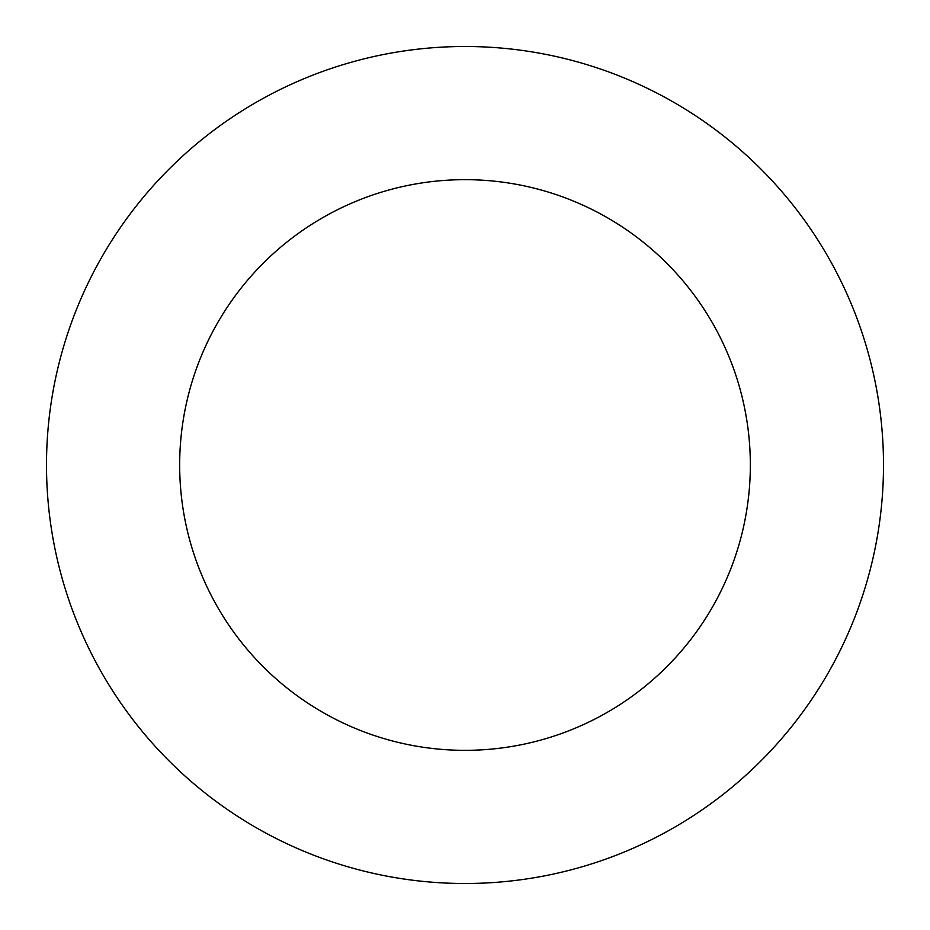 <?xml version="1.0" encoding="UTF-8"?>
<svg xmlns="http://www.w3.org/2000/svg" width="930" height="930" viewBox="0 0 930 930"><rect width="100%" height="100%" fill="white"/><g stroke="black" fill="none" stroke-linecap="round" stroke-linejoin="round"><path stroke-width="1.4" d="M883.5 465A418.5 418.5 0 0 1 465 883.5A418.5 418.5 0 0 1 46.5 465A418.5 418.5 0 0 1 465 46.5A418.5 418.5 0 0 1 883.5 465M750.336 465A285.336 285.336 0 0 1 465 750.336A285.336 285.336 0 0 1 179.664 465A285.336 285.336 0 0 1 465 179.664A285.336 285.336 0 0 1 750.336 465"/></g></svg>
